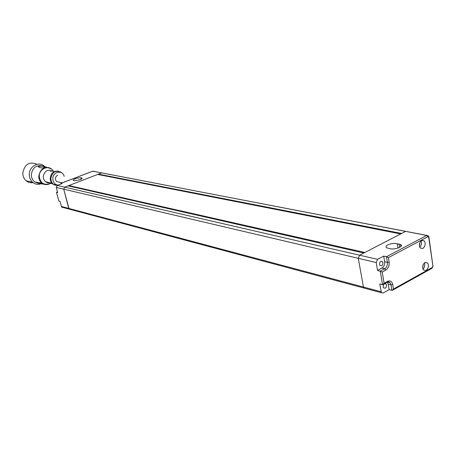 <?xml version="1.0" encoding="UTF-8"?>
<svg xmlns="http://www.w3.org/2000/svg" width="456" height="456" viewBox="0 0 456 456"><rect width="100%" height="100%" fill="white"/><g stroke="black" fill="none" stroke-linecap="round" stroke-linejoin="round"><path stroke-width="0.68" d="M98.382 174.585L98.462 174.146L401.616 233.455L405.601 231.391L359.607 255.206L358.285 258.313L363.586 287.947L358.285 258.313L359.607 255.206L363.842 253.012L68.069 185.866L64.695 187.165L101.699 172.898L405.692 231.346M70.309 209.412L69.141 209.099L68.759 208.42L63.732 189.177L64.695 187.165L377.574 259.35L383.707 256.112L386.477 256.734L426.691 235.45L102.879 173.086M68.879 185.558L97.687 174.448L400.659 233.951L364.857 252.487L68.879 185.558L68.77 186.025M98.462 174.146L101.699 172.898L92.79 171.182L60.916 183.415M80.056 179.755L74.339 180.707L73.222 180.416C73.844 178.855 76.374 177.977 80.815 177.772L81.955 178.062C82.439 178.473 81.812 179.037 80.056 179.755M57.49 191.942L56.555 192.307L57.655 192.575L56.299 187.433L57.256 185.45L62.062 183.608L60.956 183.358L61.115 183.973M57.479 191.913L56.487 192.301L58.864 201.056L59.964 201.341L61.685 207.104L69.141 209.099L63.732 189.177L64.695 187.165L57.256 185.45M61.685 207.104L62.848 207.412M58.864 201.056L56.515 192.352M59.291 182.195L56.578 181.585C54.703 179.037 55.096 176.882 57.752 175.115M422.86 248.452C425.362 246.223 425.824 243.692 424.251 240.859L421.675 240.466C419.167 242.677 418.693 245.208 420.255 248.053L422.86 248.452M419.725 247.26C421.429 245.396 421.868 243.282 421.048 240.905M426.121 270.419C428.577 268.202 429.05 265.705 427.54 262.924L424.952 262.548C422.49 264.742 422.005 267.239 423.499 270.032L426.121 270.419M422.957 269.165C424.627 267.37 425.1 265.301 424.365 262.958M380.863 261.305L382.464 261.584C383.308 263.192 383.017 264.605 381.598 265.82L379.985 265.529C379.147 263.921 379.438 262.508 380.863 261.305M385.24 288.192C386.631 286.989 386.927 285.599 386.124 284.02L384.516 283.746C383.12 284.943 382.823 286.334 383.621 287.913L385.24 288.192M422.604 267.455L423.305 264.349M419.315 245.573L419.993 242.296M387.737 244.878C385.787 245.978 385.462 246.964 386.768 247.83L389.977 248.714C395.17 250.008 404.318 246.286 400.516 244.445L394.622 243.344L390.906 243.783L387.737 244.878M400.693 245.562L401.286 245.795M377.574 259.35L376.228 262.525L377.534 270.442L382.248 272.01L384.083 283.279L382.498 284.63L379.751 283.923L381.455 292.735L383.086 293.014L389.133 289.663L392.416 290.301L393.465 289.047L432.282 267.461L432.915 265.939L428.754 237.422L427.791 236.744L388.432 257.629L386.477 256.734L387.383 262.394L384.619 261.755L383.707 256.112M69.141 209.099L364.999 288.323M389.133 289.663L388.238 284.122L387.423 282.139M377.534 270.442L381.963 268.071C383.975 266.697 384.858 264.594 384.619 261.755M51.397 171.142L50.439 171.524L51.397 171.142M50.331 183.346L51.277 183.694L50.331 183.346M48.61 167.529L43.879 167.757C40.943 168.019 39.125 167.7 38.424 166.799L38.196 166.252L38.863 165.87L41.804 165.779L46.9 167.312M38.236 166.434L41.804 166.058L46.119 167.358M58.129 185.113C54.84 184.646 53.078 182.554 52.828 178.837C52.634 171.695 62.609 169.569 64.199 176.341M57.085 185.529L53.17 184.099L52.571 183.506L51.26 181.249L50.821 178.564C52.297 171.889 55.774 169.837 61.264 172.408M55.336 185.296L52.491 183.945L51.619 183.021L50.445 180.667L50.149 178.416C50.924 173.098 53.677 170.675 58.402 171.142M50.291 182.765L47.686 182.873L45.349 181.71L43.765 179.521L43.223 176.734C44.545 170.755 47.681 168.919 52.628 171.234M40.909 183.517L38.72 183.42L46.033 184.606M38.27 183.323L34.724 181.927C32.513 180.194 31.384 177.789 31.333 174.716C32.37 167.933 35.921 164.964 41.998 165.813M41.251 183.7C38.099 184.857 35.22 184.384 32.615 182.275C30.444 180.302 29.338 177.726 29.304 174.545C29.087 166.514 38.532 161.059 44.044 165.921L44.853 166.657M33.043 182.622C30.449 183.067 28.135 182.434 26.089 180.741C23.934 178.792 22.834 176.244 22.8 173.103C24.658 164.154 29.395 161.219 37.016 164.297M39.416 183.221L38.965 183.175M41.638 183.42L42.26 183.409M43.542 166.52L44.922 167.586M45.224 167.061L45.537 167.449M41.325 183.62L42.277 183.871M40.185 183.511L41.325 183.705M61.303 206.431L381.034 291.732M56.299 187.433L376.228 262.525M80.815 177.772L81.191 179.242M81.573 177.925L81.806 178.837M101.773 172.875L92.619 171.251M399.604 247.38L399.068 243.943M397.945 248.075L397.239 243.561M388.432 257.629L389.156 262.154C389.452 265.717 388.341 268.356 385.827 270.083L382.248 272.01M384.083 283.279L387.646 281.329C390.256 280.269 391.96 281.358 392.753 284.601L393.465 289.047M427.791 236.744L426.691 235.45L428.098 235.661L428.897 236.915L428.754 237.422M382.498 284.63L380.287 271.115L384.721 268.732C386.734 267.353 387.623 265.244 387.383 262.394L389.156 262.154M388.238 284.122L390.991 284.829L390.114 282.76L388.421 281.854M391.886 290.381L390.991 284.829L392.753 284.601M381.963 268.071L384.721 268.732L385.827 270.083M432.915 265.939L428.953 237.285M392.53 290.238L431.94 268.299L432.282 267.461M387.503 282.099L390.114 282.76L388.82 281.876L387.326 282.19L387.646 281.329M46.626 184.6L41.998 183.232C39.871 181.556 38.783 179.231 38.743 176.261C40.573 168.173 44.808 165.756 51.465 169.022M53.477 171.405C50.063 164.32 39.022 168.07 39.279 176.341C40.441 183.392 44.141 185.746 50.371 183.409M81.955 178.062L82.074 178.541M92.716 171.188L93.144 171.108M61.064 183.99L60.899 183.352L92.682 171.2M56.578 181.585L62.215 182.85M421.851 240.38L424.251 240.859M425.231 262.411L427.54 262.924M382.464 261.584L380.988 261.242M386.124 284.02L384.704 283.655M400.841 246.508L400.516 244.445M381.455 292.735L363.586 287.947M426.782 235.404L406.997 231.602M433.12 265.78L432.031 268.248M387.326 282.19L383.125 284.493M401.274 245.225L400.619 245.089M51.277 183.694L51.283 183.067M34.724 181.927L41.998 183.232C44.739 184.993 47.532 185.056 50.377 183.409M53.17 184.099L52.491 183.945M51.739 183.169L45.349 181.71M32.615 182.275L26.089 180.741M50.285 183.34L50.291 182.839"/></g></svg>
